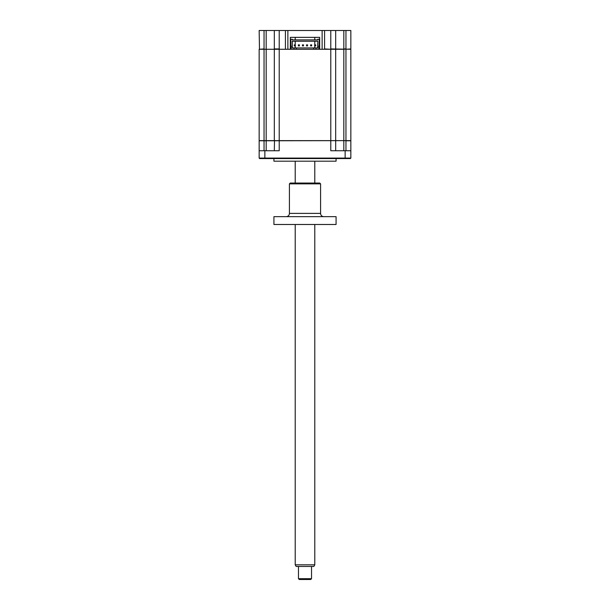 <?xml version="1.0" encoding="UTF-8"?>
<svg xmlns="http://www.w3.org/2000/svg" width="610" height="610" viewBox="0 0 610 610"><rect width="100%" height="100%" fill="white"/><g stroke="black" fill="none" stroke-linecap="round" stroke-linejoin="round"><path stroke-width="0.91" d="M264.046 30.5L264.046 48.937L259.479 49.265L259.159 30.5L324.581 30.5L324.581 48.937L330.78 49.265L319.686 49.265L319.686 37.355L319.686 49.265L316.01 49.265L316.01 47.916L319.198 47.916L319.198 49.265M324.581 30.5L330.78 30.5L330.78 48.937L350.841 49.265L350.841 140.628L259.159 140.788L259.159 150.739L259.159 140.788M330.78 30.5L343.827 30.5L343.827 48.937L345.954 48.937L345.954 140.628L343.827 140.628L343.827 150.739M343.827 30.5L350.841 30.5L350.841 48.937L345.954 49.265M319.686 48.937L319.198 48.937M290.802 48.937L290.314 48.937M285.419 30.5L285.419 49.265L288.194 49.265L279.22 49.265L290.314 49.265L290.314 37.355L290.314 49.265L316.01 49.265M259.159 49.265L259.159 140.628L259.159 49.265L274.652 49.265M274.325 30.5L274.325 48.937L279.22 48.937L279.22 30.5M266.173 30.5L266.173 49.265L279.22 49.265L279.22 140.628L343.827 140.628L343.827 49.265L335.675 49.265L335.675 140.628M266.173 48.937L266.173 150.739M287.867 30.5L287.867 48.937M319.686 37.355L290.314 37.355M322.133 30.5L322.133 48.937M335.675 30.5L335.675 48.937L335.675 30.5M336.079 158.57L336.079 161.185L273.921 161.185L273.921 158.57M274.325 49.265L274.325 140.628L279.22 140.628L279.22 150.739L259.159 150.739L259.159 158.081L259.646 158.57L259.159 158.081L350.841 158.081L350.841 150.739L350.841 158.081L350.353 158.57L259.646 158.57M274.325 150.739L274.492 140.628M335.675 140.788L335.675 150.739L335.675 140.788M345.954 150.739L345.954 140.788L350.841 140.788L350.841 150.739L330.78 150.739L330.78 49.265L335.675 49.265M259.159 140.628L264.046 140.628L264.046 150.739M350.841 158.081L350.353 158.57M307.562 44.865L307.562 45.91L306.517 45.91L306.517 44.865L307.562 44.865M298.359 45.91L299.403 45.91L299.403 44.865L298.359 44.865L298.359 45.91M302.438 45.91L303.483 45.91L303.483 44.865L302.438 44.865L302.438 45.91M310.597 45.91L311.641 45.91L311.641 44.865L310.597 44.865L310.597 45.91M314.676 45.91L315.721 45.91L315.721 44.865L314.676 44.865L314.676 45.91M292.274 39.879L317.726 39.879L317.726 39.231L319.198 39.231L319.198 47.916L319.198 46.284L317.81 46.284L317.81 47.916L317.81 41.228L292.19 41.228L292.19 47.916L292.19 46.284L290.802 46.284L290.802 39.231L292.274 39.231L292.274 39.879L292.274 39.231M292.274 41.228L292.274 47.633L292.274 41.228M317.726 43.394L317.726 47.633L317.726 43.394M317.726 39.231L317.726 39.879M274.325 140.628L264.046 140.628L264.046 49.265L266.173 49.265M293.989 49.265L293.989 47.916L316.01 47.916M290.802 49.265L290.802 47.916L293.989 47.916M296.353 49.265L296.353 47.916M313.647 49.265L313.647 47.916M290.802 47.916L290.802 46.284L290.802 47.916M294.279 44.865L295.324 44.865L295.324 45.91L294.279 45.91L294.279 44.865M314.79 37.355L314.79 39.879M314.79 41.228L314.79 44.865M314.79 45.91L314.79 47.916M295.209 37.355L295.209 39.879M295.209 41.228L295.209 44.865M295.209 45.91L295.209 47.916M314.79 564.814L313.845 566.446L296.155 566.446L295.209 564.814L314.79 564.814L314.79 224.488M311.527 578.684L310.711 579.5L299.289 579.5L298.473 578.684L311.527 578.684L311.527 566.446M286.159 216.657A3.264 3.264 0 0 0 289.422 213.393L320.578 213.393A3.264 3.264 0 0 0 323.841 216.657M320.578 183.862L289.422 183.862L290.238 183.046L319.762 183.046L320.578 183.862L320.578 213.393M289.422 183.862L289.422 213.393M336.079 216.657L336.079 224.488L273.921 224.488L273.921 216.657L336.079 216.657M345.954 30.5L345.954 48.937M264.862 150.739L264.862 158.57M345.138 150.739L345.138 158.57M295.209 564.814L295.209 224.488M295.209 183.046L295.209 161.185M298.473 578.684L298.473 566.446M314.79 183.046L314.79 161.185"/></g></svg>
